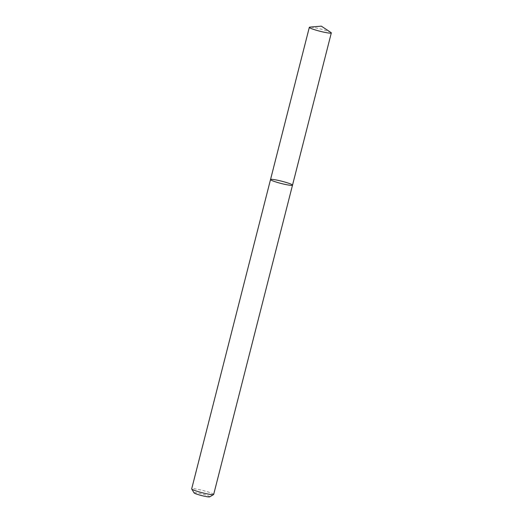 <?xml version="1.0" encoding="UTF-8"?>
<svg xmlns="http://www.w3.org/2000/svg" width="523" height="523" viewBox="0 0 523 523"><rect width="100%" height="100%" fill="white"/><g stroke="black" fill="none" stroke-linecap="round" stroke-linejoin="round"><path stroke-width="0.39" stroke-dasharray="2.62 1.96" d="M213.672 494.451A11.343 1.164 14.3 0 0 209.435 492.405A11.343 1.164 14.3 0 0 197.982 489.378A11.343 1.164 14.3 0 0 191.686 488.848M209.671 496.85A8.1 0.83 14.3 0 0 206.709 495.314A8.1 0.83 14.3 0 0 198.165 493.084A8.1 0.83 14.3 0 0 194.053 492.869M330.941 32.498A11.343 1.164 14.3 0 0 327.078 30.883A11.343 1.164 14.3 0 0 309.864 27.124M292.507 185.162A11.343 1.164 14.3 0 0 288.271 183.109A11.343 1.164 14.3 0 0 276.817 180.089A11.343 1.164 14.3 0 0 270.522 179.559"/><path stroke-width="0.78" d="M288.271 183.109A11.343 1.164 14.3 0 0 276.817 180.089A11.343 1.164 14.3 0 0 270.522 179.559A11.343 1.164 14.3 0 0 281.23 183.488A11.343 1.164 14.3 0 0 292.507 185.162A11.343 1.164 14.3 0 0 288.271 183.109M292.507 185.162A11.343 1.164 14.3 0 1 281.23 183.488A11.343 1.164 14.3 0 1 270.522 179.559L191.686 488.848A11.343 1.164 14.3 0 0 191.719 488.979A11.343 1.164 14.3 0 0 202.394 492.784A11.343 1.164 14.3 0 0 213.587 494.555A11.343 1.164 14.3 0 0 213.672 494.451L331.314 32.929A11.343 1.164 14.3 0 0 330.941 32.498L321.338 26.15L309.864 27.124A11.343 1.164 14.3 0 0 309.328 27.327A11.343 1.164 14.3 0 0 320.03 31.262A11.343 1.164 14.3 0 0 331.314 32.929M191.719 488.979L194.053 492.869A8.1 0.83 14.3 0 0 201.675 495.582A8.1 0.83 14.3 0 0 209.671 496.85L213.587 494.555M270.522 179.559L309.328 27.327"/></g></svg>
